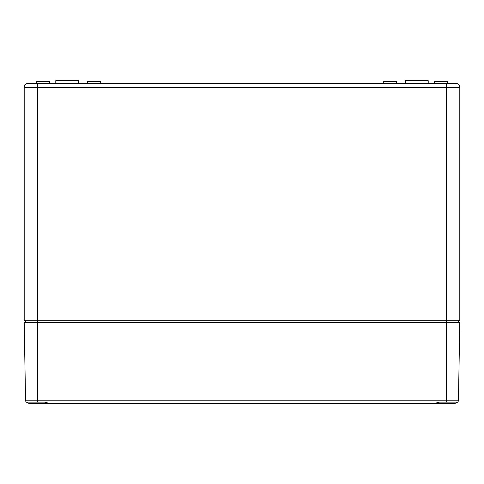 <?xml version="1.0" encoding="UTF-8"?>
<svg xmlns="http://www.w3.org/2000/svg" width="484" height="484" viewBox="0 0 484 484"><rect width="100%" height="100%" fill="white"/><g stroke="black" fill="none" stroke-linecap="round" stroke-linejoin="round"><path stroke-width="0.73" d="M455.765 83.357A4.035 4.035 0 0 1 459.8 87.386A4.035 4.035 0 0 0 455.765 83.357L446.357 83.357L446.357 87.386L459.8 87.386A4.035 4.035 0 0 0 455.765 83.357A4.035 4.035 0 0 1 459.8 87.386L459.8 320.783L24.2 320.783L24.2 87.386L37.643 87.386L37.643 322.665L24.2 322.665L25.555 400.165A3.225 3.225 0 0 0 26.263 402.125L28.78 403.335L59.29 403.335L28.78 403.335M446.357 83.357L29.228 83.357M24.2 87.386A4.035 4.035 0 0 1 28.235 83.357L37.643 83.357L37.643 87.386L446.357 87.386L446.357 322.665L37.643 322.665L37.643 402.125L26.263 402.125A3.225 3.225 0 0 1 25.555 400.165L446.357 400.165L446.357 322.665L459.8 322.665L458.445 400.165L446.357 400.165L446.357 402.125L439.551 402.125L434.747 403.335L49.253 403.335L44.449 402.125L37.643 402.125M78.65 83.357L78.65 80.665L55.793 80.665L55.793 83.357M100.696 83.357L100.696 81.475L87.525 81.475L87.525 83.357M396.475 83.357L396.475 81.475L383.304 81.475L383.304 83.357M49.61 83.357L49.61 81.475L36.433 81.475L36.433 83.357M447.567 83.357L447.567 81.475L434.39 81.475L434.39 83.357M458.457 320.783L458.457 322.665M25.543 320.783L25.543 322.665M428.207 83.357L428.207 80.665L405.35 80.665L405.35 83.357M59.29 403.335L455.22 403.335L457.737 402.125L446.357 402.125M457.737 402.125A3.225 3.225 0 0 0 458.445 400.165A3.225 3.225 0 0 1 457.737 402.125A3.225 3.225 0 0 0 458.445 400.165A3.225 3.225 0 0 1 457.737 402.125"/></g></svg>
